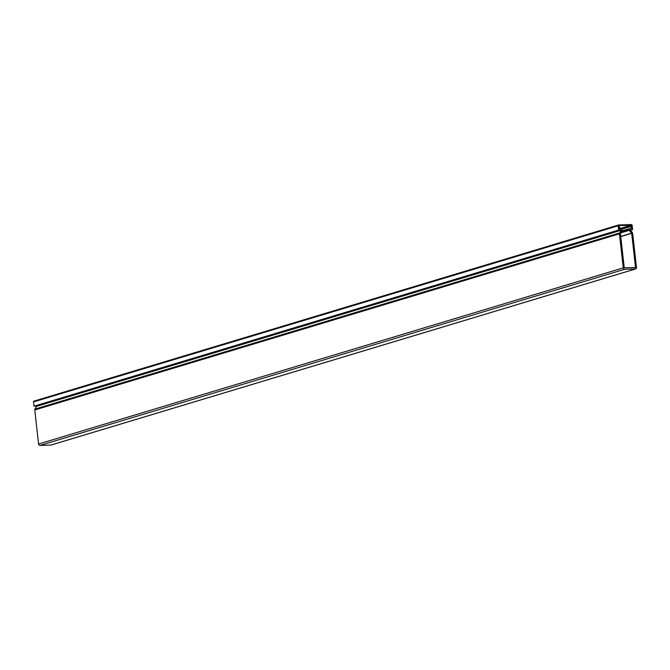 <?xml version="1.0" encoding="UTF-8"?>
<svg xmlns="http://www.w3.org/2000/svg" width="670" height="670" viewBox="0 0 670 670"><rect width="100%" height="100%" fill="white"/><g stroke="black" fill="none" stroke-linecap="round" stroke-linejoin="round"><path stroke-width="1" d="M36.523 406.372L621.191 230.229L36.523 406.372L34.932 409.102A1.348 1.114 73.2 0 0 34.765 409.965L38.584 444.017A1.457 1.206 73.2 0 0 39.965 445.424L50.778 445.098A1.457 1.206 73.2 0 0 51.272 444.947M621.065 229.969L619.549 230.011A0.544 0.444 -106.8 0 1 619.038 229.492L618.737 226.828L619.641 226.803L620.102 228.931L621.458 228.889A0.812 0.67 -106.8 0 1 622.221 229.668L622.263 230.028A0.812 0.67 -106.8 0 1 622.162 230.547L620.412 233.662L624.247 267.841L635.512 267.506L631.676 233.319L620.738 236.619M630.127 228.629L631.115 228.328L630.906 226.46L631.81 226.435L632.103 229.098A0.544 0.444 -106.8 0 1 631.718 229.651L630.143 229.709M631.115 228.328L629.566 228.646A0.812 0.67 -106.8 0 0 628.979 229.467L629.021 229.827A0.812 0.67 -106.8 0 0 629.239 230.338L620.805 232.875M620.721 236.435L631.601 233.152L629.239 230.338M630.202 229.693L632.321 232.574A1.348 1.114 -106.8 0 1 632.681 233.42L636.5 267.472A1.457 1.206 -106.8 0 1 635.445 268.955L624.633 269.281A1.457 1.206 -106.8 0 1 623.251 267.874L619.432 233.822A1.348 1.114 -106.8 0 1 619.599 232.951L621.191 230.229M34.664 406.104A0.544 0.444 73.2 0 0 34.882 406.162L36.389 406.112M630.906 226.46L621.995 229.148M618.611 224.978A0.812 0.67 73.2 0 0 618.167 225.782L618.644 230.044L619.097 230.028L34.43 406.171L33.977 406.188L33.5 401.925A0.812 0.67 -106.8 0 1 33.944 401.129L618.611 224.978A0.812 0.67 73.2 0 1 618.753 224.961L631.375 224.576A0.812 0.67 -106.8 0 1 632.137 225.355L632.614 229.617L632.162 229.634L631.684 225.371L619.985 228.897M33.944 401.129A0.812 0.67 -106.8 0 1 34.086 401.104L618.477 225.045M619.097 230.028L618.77 225.497L631.684 225.371M630.319 230.187L632.162 229.634M630.403 230.287L632.614 229.617M33.977 406.188L618.644 230.044M621.936 230.941L629.289 228.73M621.475 231.728L628.979 229.467M634.524 267.799L635.512 267.506M619.549 230.011L34.882 406.162M34.932 409.102L619.599 232.951M34.765 409.965L619.432 233.822M38.584 444.017L623.251 267.874M39.965 445.424L624.633 269.281M50.778 445.098L635.445 268.955M630.236 230.095L631.718 229.651M621.207 232.18L629.021 229.827M33.5 401.925L618.167 225.782M631.433 225.112L619.842 228.604M621.944 230.916L629.423 228.663M51.037 445.056L635.704 268.913M630.252 230.103L631.81 229.634"/></g></svg>
